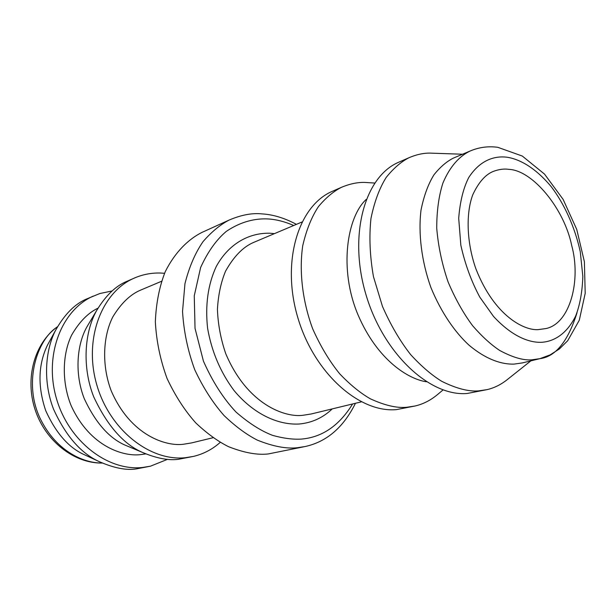<?xml version="1.0" encoding="UTF-8"?>
<svg xmlns="http://www.w3.org/2000/svg" width="616" height="616" viewBox="0 0 616 616"><rect width="100%" height="100%" fill="white"/><g stroke="black" fill="none" stroke-linecap="round" stroke-linejoin="round"><path stroke-width="0.92" d="M508.947 169.362C504.104 168.615 498.86 169.315 493.208 171.448C485.4 174.582 478.593 182.344 472.788 194.733C465.958 212.759 466.389 241.826 475.852 268.715C494.71 316.924 525.048 330.884 538.423 329.599L546.053 328.536C570.408 323.361 581.165 279.78 571.702 245.507C564.194 208.662 532.686 170.363 508.947 169.362M471.425 150.489L470.023 151.074C478.909 147.255 488.172 146 497.813 147.316L522.291 156.048L544.513 174.097L563.101 199.353L576.761 229.46L584.392 261.731L585.2 293.332L579.286 320.235L567.729 340.687L559.336 349.002L550.103 354.908L539.87 358.674L522.345 362.916L513.96 364.118C502.725 364.433 487.287 360.46 468.992 345.153C455.147 332.447 441.21 312.659 430.869 287.418C421.567 261.323 418.141 233.387 421.013 210.102C423.923 195.711 428.266 183.907 434.049 174.682C440.24 166.982 446.7 161.446 453.43 158.081L470.023 151.074C460.006 155.856 450.073 165.935 442.889 183.129C438.792 195.942 436.744 210.957 436.729 228.151C438.215 246.161 441.995 264.064 448.063 281.874C455.216 298.752 463.409 313.375 472.634 325.733C481.958 336.467 490.998 344.714 499.753 350.489C512.381 357.288 522.961 360.406 531.5 359.86L539.87 358.674C555.57 356.741 567.952 341.441 577.015 312.782M112.174 290.945L99.815 293.539L87.403 298.652C75.298 303.442 64.634 314.114 55.394 330.653L47.424 345.222C38.123 364.695 37.568 386.54 45.761 410.764C55.925 433.087 68.753 447.717 84.238 454.654L99.499 461.746C114.145 468.114 126.449 470.501 136.406 468.892L150.45 466.189L167.575 459.313M530.869 360.853L507.83 379.163C501.324 384.461 494.363 387.957 486.94 389.651L478.57 390.875C468.676 391.73 456.448 388.565 441.888 381.389C431.801 375.236 421.398 366.32 410.68 354.647C400.077 341.156 390.675 325.071 382.459 306.398L373.45 276.607C369.854 255.994 369.023 236.621 370.963 218.495C374.343 201.909 379.425 188.226 386.194 177.431C393.447 168.384 401.024 161.823 408.924 157.75C417.063 154.277 424.693 152.753 431.808 153.176L462.547 154.231M55.394 330.653C44.845 351.243 43.174 382.598 53.53 409.14C65.743 435.966 81.066 453.507 99.499 461.746M486.94 389.651L467.051 393.501C429.575 396.65 383.137 353.268 365.904 294.433C348.34 235.659 364.41 177.254 398.121 162.485L408.924 157.75M93.224 296.096C61.415 310.148 43.928 355.286 56.333 398.136C68.438 441.056 107.646 471.348 142.596 467.475L150.45 466.189M97.99 308.177C88.103 312.866 79.318 321.845 71.618 335.119C62.439 354.038 61.531 381.658 71.025 405.382C90.105 447.478 124.447 456.903 140.91 454.577L145.923 453.884M426.395 381.781C408.2 379.117 377.277 359.937 357.996 314.784C338.584 268.953 347.155 216.87 366.166 199.476M89.497 322.522L86.941 326.819C76.653 344.898 74.551 374.182 84.346 398.837C95.988 423.654 110.21 439.354 127.011 445.93L144.706 453.353C158.104 458.658 169.423 460.629 178.663 459.251L193.424 456.41C203.48 454.015 212.42 449.333 220.235 442.365M443.043 389.928L438.353 393.863C431.123 400.069 423.323 404.119 414.953 406.021L406.591 407.292C396.712 408.216 384.607 405.374 370.27 398.768C360.36 393.077 350.196 384.792 339.778 373.904C329.506 361.307 320.459 346.246 312.651 328.728C302.441 301.139 298.991 271.171 302.726 245.769C306.352 229.991 311.604 216.917 318.487 206.537C325.841 197.79 333.472 191.399 341.387 187.349C350.758 183.422 359.39 181.843 367.275 182.59L374.697 183.044M164.557 273.281L160.268 273.027C150.935 272.796 142.034 274.597 133.549 278.424L127.166 281.219C115.885 285.755 105.713 295.526 96.65 310.526C84.431 332.009 81.951 367.167 93.724 396.85C107.723 426.719 124.717 445.553 144.706 453.353M414.953 406.021L396.35 409.625C358.982 413.02 313.79 372.611 297.713 317.279C281.312 262.008 298.059 206.36 331.77 191.561L341.387 187.349M133.549 278.424C101.209 292.7 83.661 339.678 96.72 384.607C109.471 429.598 149.857 461.546 185.439 457.711L193.424 456.41M161.484 281.304L140.271 290.259C130.153 294.594 121.006 303.457 112.844 316.855C103.018 336.074 101.517 365.111 111.134 390.621C130.638 436.043 166.697 446.662 183.599 444.228L191.622 442.904L212.997 437.73M361.307 401.863L311.195 413.983L302.91 415.292C285.439 417.679 247.44 405.051 225.725 353.63C220.751 339.07 217.979 324.301 217.425 309.317C218.256 294.918 220.967 282.205 225.548 271.186C233.749 256.51 243.066 246.939 253.499 242.473L301.948 222.022M332.247 408.893C322.884 417.833 311.812 422.884 299.022 424.024C276.884 425.148 252.675 413.051 234.011 390.482C220.428 372.218 211.627 351.466 207.592 328.228C205.09 305.043 207.962 284.507 216.208 266.613C228.205 244.49 248.31 232.602 270.155 233.233L274.443 233.633M352.598 403.965C339.262 425.648 322.16 437.36 301.301 439.093C292.939 439.601 283.329 438.353 272.495 435.335C260.907 430.892 248.741 423.123 235.99 412.027C223.323 398.513 212.466 381.543 203.426 361.115L195.033 328.351L194.263 295.788L200.631 267.49C207.808 251.751 216.378 239.716 226.326 231.377C241.318 221.236 255.771 218.334 267.991 218.942C276.222 219.427 284.792 221.614 293.709 225.495M355.455 403.28C343.489 427.365 326.75 441.772 305.236 446.508L297.436 447.724C286.425 448.987 273.05 446.446 257.303 440.109C246.446 434.573 235.35 426.372 224.024 415.507C212.89 402.872 203.134 387.626 194.764 369.777C187.788 350.766 183.714 331.3 182.536 311.38L184.962 283.637C189.204 266.89 195.249 252.86 203.095 241.557C211.45 231.947 220.105 224.786 229.06 220.097C241.303 214.869 252.352 212.813 262.208 213.914C273.181 214.568 284.584 218.049 296.419 224.355M229.06 220.097L201.933 232.425C188.65 239.1 175.314 251.667 165.288 271.61C159.452 286.278 156.133 302.995 155.34 321.752C156.387 341.141 160.306 360.067 167.09 378.54C175.26 395.865 184.815 410.649 195.765 422.899C206.907 433.418 217.841 441.349 228.559 446.692C244.129 452.798 257.38 455.216 268.306 453.938L305.236 446.508M506.706 157.18C518.148 158.789 534.064 166.251 551.089 186.509C563.717 202.964 574.705 226.195 580.264 251.713L582.836 276.415C582.305 291.953 579.895 305.205 575.606 316.162C565.858 335.681 552.113 341.926 540.771 342.342C529.39 342.481 512.597 337.075 493.493 316.385L479.833 297.181C471.371 281.427 465.042 264.118 460.845 245.26L458.697 218.287C459.99 201.755 463.332 188.18 468.714 177.57C480.565 159.29 495.326 155.856 506.706 157.18M102.11 462.97C85.855 463.471 56.672 452.891 39.932 417.964C23.131 382.166 37.083 339.516 57.373 326.904M102.287 463.055C74.159 463.563 45.384 441.064 35.127 409.732C24.732 378.455 34.427 343.15 57.473 326.734M96.65 310.526L86.941 326.819"/></g></svg>
